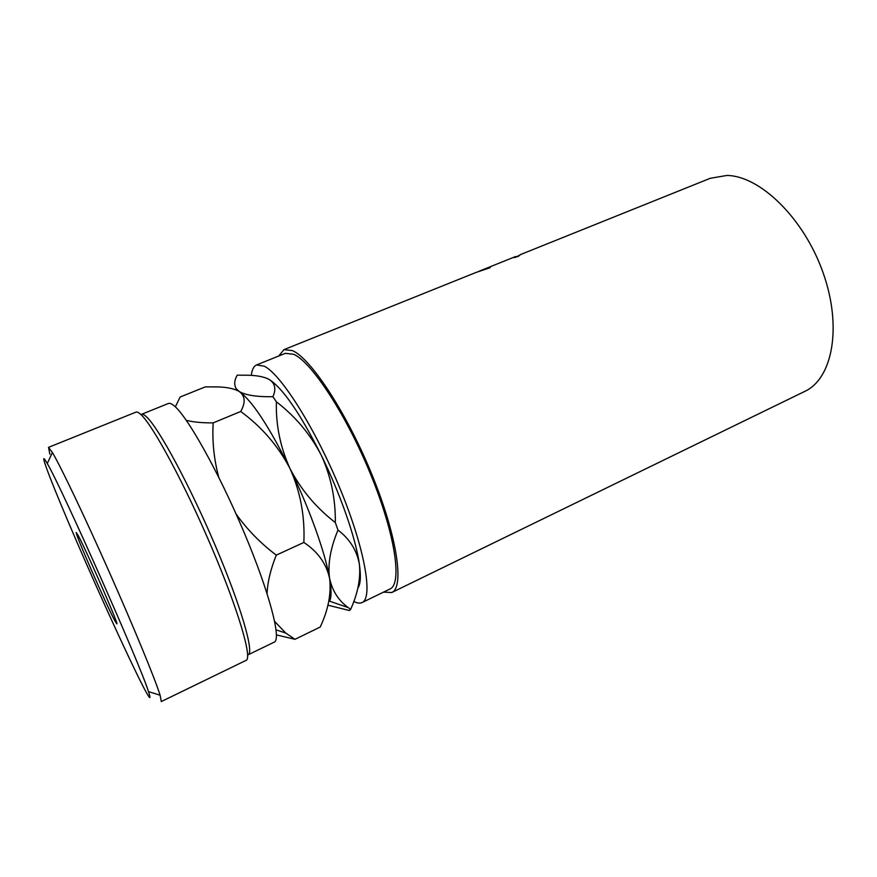 <?xml version="1.0" encoding="UTF-8"?>
<svg xmlns="http://www.w3.org/2000/svg" width="877" height="877" viewBox="0 0 877 877"><rect width="100%" height="100%" fill="white"/><g stroke="black" fill="none" stroke-linecap="round" stroke-linejoin="round"><path stroke-width="1.32" d="M46.36 461.938C37.273 446.503 53.135 487.13 76.869 541.975C100.559 596.766 129.895 660.885 143.313 686.823C149.835 699.375 151.568 700.975 148.487 691.613C140.298 664.711 61.73 487.667 47.27 463.538L46.36 461.938M49.868 454.231L48.509 447.358L52.401 452.51C60.798 466.641 84.576 516.389 109.45 572.451C134.324 628.502 155.262 679.511 160.107 695.209L161.313 701.556L246.141 660.326C252.466 658.375 238.445 610.184 211.598 547.259C184.817 484.356 153.091 425.597 141.022 414.646C138.774 412.519 137.097 411.675 135.99 412.124L48.509 447.358M141.449 414.361C142.567 413.9 144.256 414.733 146.503 416.838C158.441 427.559 189.289 484.466 215.117 545.253C241.022 606.062 254.44 652.795 248.147 654.779L274.238 642.128C281.66 639.585 269.535 592.655 244.014 532.262C218.581 471.903 187.064 415.851 174.019 405.689C171.563 403.683 169.678 402.949 168.34 403.497L141.449 414.361M77.691 534.608C84.839 546.93 119.612 626.331 116.794 623.821L114.799 620.675C106.26 604.955 74.172 531.615 76.277 532.525L77.691 534.608M251.348 375.378C251.951 369.666 253.694 366.191 256.588 364.942L264.339 366.202C281.243 374.611 315.61 428.974 340.309 489.278C365.117 549.594 373.262 598.147 362.037 602.565C359.844 603.584 357.092 603.19 353.793 601.381M256.588 364.942L285.376 353.332L293.751 354.308C311.784 362.135 346.81 415.599 371.081 475.444C395.483 535.299 402.324 584.016 389.958 589.004L362.037 602.565M516.389 256.939L520.653 254.505L518.296 256.38L513.933 257.695L515.928 256.402L480.804 270.522L490.199 267.693L475.992 272.462L283.951 349.649L292.469 350.603C310.973 358.485 347.128 413.516 372.221 475.323C397.434 537.141 404.472 587.404 391.734 592.534L383.523 592.118M478.601 271.475L480.804 270.522M278.743 356.007L283.951 349.649M520.653 254.505L710.217 178.305L726.814 175.466C759.855 175.663 803.858 218.044 823.064 272.659C842.512 327.22 832.405 378.798 804.779 391.394L391.734 592.534M267.342 378.535L269.053 379.39C282.657 387.996 300.011 413.155 321.092 454.878C340.429 494.047 355.898 538.741 359.384 564.229C361.083 576.485 360.557 584.466 357.805 588.171M348.224 607.586L329.599 601.194C331.539 597.347 331.528 589.739 329.588 578.349C327.614 564.306 330.421 548.202 337.985 530.07C349.759 539.048 356.895 550.438 359.384 564.229C360.798 578.294 357.882 593.356 350.636 609.394L348.224 607.586C338.566 600.679 332.361 590.934 329.588 578.349C325.312 553.003 309.285 508.09 289.958 468.482C280.256 447.018 275.729 424.786 276.387 401.809C295.22 416.301 310.118 433.994 321.092 454.878C330.859 476.025 335.606 498.585 335.332 522.56C316.115 507.728 300.986 489.695 289.958 468.482C268.932 426.277 252.039 400.625 239.289 391.548L236.308 388.818C233.962 384.981 234.258 380.432 237.207 375.17L248.52 375.235C257.476 375.509 264.317 376.891 269.053 379.39C275.093 383.227 276.376 388.993 272.9 396.7C257.005 396.974 245.801 395.253 239.289 391.548L236.823 390.243M327.888 605.174L349.484 610.535L350.636 609.394M337.985 530.07L335.332 522.56M276.387 401.809L272.9 396.7M175.356 406.873L180.103 397.04L205.273 386.889L217.419 386.9C227.165 387.163 234.455 388.708 239.289 391.548C245.242 395.976 245.713 402.62 240.704 411.477C261.587 426.759 277.998 445.768 289.958 468.482C300.373 491.58 305.01 516.235 303.859 542.446C317.77 551.633 326.343 563.604 329.588 578.349C331.429 593.499 328.316 609.734 320.226 627.033L295.001 639.311L285.749 633.051L274.676 621.464M267.057 593.51C267.649 581.626 270.73 568.833 276.299 555.13C260.612 543.323 247.204 529.609 236.077 513.977M276.441 634.893L295.001 639.311M218.746 477.241C213.955 459.241 212.102 441.12 213.177 422.889C202.214 422.955 193.269 422.1 186.319 420.346M213.177 422.889L240.704 411.477M276.299 555.13L303.859 542.446M235.858 389.848L236.308 388.818M276.08 629.85L285.738 633.051M148.487 691.613L160.107 695.209M47.27 463.538L52.401 452.51"/></g></svg>
